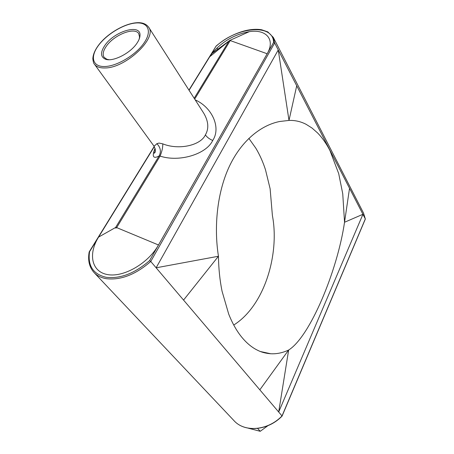 <?xml version="1.0" encoding="UTF-8"?>
<svg xmlns="http://www.w3.org/2000/svg" width="454" height="454" viewBox="0 0 454 454"><rect width="100%" height="100%" fill="white"/><g stroke="black" fill="none" stroke-linecap="round" stroke-linejoin="round"><path stroke-width="0.68" d="M136.949 43.221C130.355 53.345 112.706 62.204 105.407 59.185C100.453 56.915 100.266 52.335 104.846 45.445C114.329 31.139 141.166 23.273 139.991 35.571C139.883 37.847 138.867 40.4 136.949 43.221M139.185 39.112L139.543 36.961L138.725 33.664C134.81 26.593 113.943 34.862 106.304 46.268C103.115 50.888 102.377 54.571 104.091 57.312L106.866 59.275L109 59.718M195.197 99.863C212.149 107.382 221.308 127.744 212.722 140.439C206.439 154.218 179.199 162.487 160.086 156.091C161.93 151.642 162.833 147.567 162.799 143.861C178.649 150.302 200.56 145.541 205.395 134.889C209.05 128.601 208.517 121.4 203.789 113.284L148.64 27.178C157.612 37.847 125.872 68.021 105.146 67.958C100.022 68.134 96.452 66.874 94.438 64.179L153.81 145.887C154.144 146.194 155.16 145.456 156.857 143.674L159.065 143.067L162.799 143.861M188.949 90.108L216.11 46.058L209.754 56.722L211.961 53.521C221.796 41.745 234.247 34.459 249.303 31.655C266.089 28.948 275.601 39.447 267.162 53.748L273.552 42.506L274.664 42.965L150.756 261.476C135.496 274.704 120.611 280.424 106.094 278.648C101.072 277.734 97.06 275.703 94.057 272.553C89.285 267.173 87.667 260.278 89.2 251.868L89.58 251.675C87.543 265.624 93.036 274.159 106.054 277.275C120.191 279 134.713 273.439 149.621 260.596L150.756 261.476L183.558 300.077L218.453 256.249C218.629 268.581 219.827 280.231 222.051 291.196L228.685 314.037C232.306 323.163 236.596 330.801 241.562 336.947C246.579 343.088 251.942 347.537 257.651 350.289C261.317 352.196 265.698 353.354 270.783 353.762L260.568 351.561M282.093 416.063L365.351 219.038L363.518 213.062L273.291 37.387L274.664 42.965L278.251 49.929L288.994 120.423C295.009 120.214 300.718 121.513 306.121 124.317L312.029 128.051L317.59 132.954C322.232 137.704 326.352 143.566 329.945 150.535L338.701 173.604L342.742 193.727L344.535 222.261C337.435 270.749 309.951 336.845 288.648 350.028C282.78 352.786 276.889 354.035 270.976 353.768L270.783 353.762M248.849 138.368L255.767 148.1C259.682 154.604 262.928 161.84 265.499 169.796L270.119 188.745L272.406 215.599C279.687 253.582 264.909 305.451 233.748 325.036M189.063 90.284L209.754 56.722L229.792 40.417L267.162 53.748L158.491 244.984L116.667 227.602L160.086 156.091L159.048 156.045L115.617 227.471L116.667 227.602C115.866 228.3 115.52 228.254 115.617 227.471L98.575 237.09L89.58 251.675M149.621 260.596L158.491 244.984C148.299 263.309 123.653 277.581 107.643 274.596C91.475 271.884 87.974 253.968 98.575 237.09L154.315 146.659M267.871 425.71L260.244 431.3L257.628 428.44M260.244 431.3L248.315 428.201M288.994 120.423L279.851 121.473C261.498 124.975 241.602 140.229 229.27 166.561C216.95 192.888 213.868 227.505 218.453 256.249L156.131 267.798L278.251 49.929L296.717 85.772L288.994 120.423M365.317 218.919L349.535 188.279L344.535 222.261L362.933 214.288L278.688 412.016L259.83 389.827L288.648 350.028L278.688 412.016L282.019 415.938L365.317 218.919M216.972 47.959L217.721 49.253M349.535 188.279L296.717 85.772M183.558 300.077L259.83 389.827M233.975 420.637C244.678 432.719 267.945 430.789 282.076 416.085L282.019 415.938C267.849 430.715 244.547 432.628 233.975 420.637L94.057 272.553M249.303 31.655L229.792 40.417L211.961 53.521M156.857 143.674C160.62 147.488 161.346 151.608 159.048 156.045C153.077 159.104 151.744 156.545 155.047 148.379M212.722 140.439C209.521 139.151 207.081 137.301 205.395 134.889M105.107 66.505C117.41 66.063 136.223 54.656 144.219 42.721C152.408 30.77 147.902 21.792 135.581 23.023C123.369 24.085 106.242 34.583 98.138 45.905C89.864 57.238 92.678 67.124 105.107 66.505M194.698 99.085L230.087 40.803L229.077 40.871L194.176 98.274M273.552 42.506C273.631 23.37 237.311 26.678 216.348 46.019M106.866 59.275L105.43 59.19M148.64 27.178C145.955 23.625 141.682 22.172 135.825 22.814C124.805 23.846 109.879 32.2 100.93 42.245C95.834 48.135 93.132 53.612 92.82 58.662C93.195 61.886 93.734 63.725 94.438 64.179M330.285 151.193L328.838 148.31M363.518 213.062L365.345 219.004M89.256 251.8L154.201 146.472M273.291 37.387L267.803 31.882L261.595 29.743C256.828 28.965 251.499 29.249 245.603 30.588C234.843 33.341 225.025 38.488 216.149 46.036M153.827 145.904C156.806 151.749 154.893 152.618 154.19 153.225C153.9 152.487 154.212 150.966 155.126 148.668M139.543 36.961L139.985 35.588"/></g></svg>
